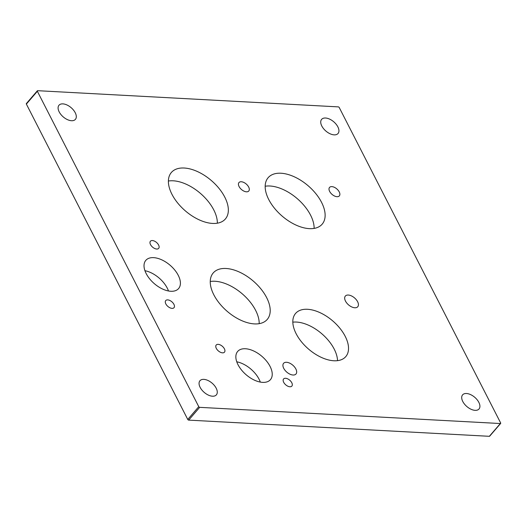 <?xml version="1.0" encoding="UTF-8"?>
<svg xmlns="http://www.w3.org/2000/svg" width="527" height="527" viewBox="0 0 527 527"><rect width="100%" height="100%" fill="white"/><g stroke="black" fill="none" stroke-linecap="round" stroke-linejoin="round"><path stroke-width="0.79" d="M329.638 191.4A6.476 3.63 -139.3 0 1 329.533 187.434A6.476 3.63 -139.3 0 1 334.322 187.289A6.476 3.63 -139.3 0 1 339.236 191.92A6.476 3.63 -139.3 0 1 339.342 195.886A6.476 3.63 -139.3 0 1 334.553 196.031A6.476 3.63 -139.3 0 1 329.638 191.4M239.074 186.525A6.476 3.63 -139.3 0 1 238.968 182.559A6.476 3.63 -139.3 0 1 243.757 182.414A6.476 3.63 -139.3 0 1 248.672 187.039A6.476 3.63 -139.3 0 1 248.777 191.011A6.476 3.63 -139.3 0 1 243.988 191.149A6.476 3.63 -139.3 0 1 239.074 186.525M150.505 244.574A5.454 3.057 -139.3 0 1 150.412 241.234A5.454 3.057 -139.3 0 1 154.451 241.109A5.454 3.057 -139.3 0 1 158.594 245.009A5.454 3.057 -139.3 0 1 158.68 248.355A5.454 3.057 -139.3 0 1 154.648 248.474A5.454 3.057 -139.3 0 1 150.505 244.574M165.834 303.908A5.454 3.057 -139.3 0 1 165.748 300.561A5.454 3.057 -139.3 0 1 169.78 300.443A5.454 3.057 -139.3 0 1 173.923 304.342A5.454 3.057 -139.3 0 1 174.015 307.682A5.454 3.057 -139.3 0 1 169.977 307.808A5.454 3.057 -139.3 0 1 165.834 303.908M144.938 270.707A21.62 12.121 -139.3 0 1 167.243 288.098A21.62 12.121 -139.3 0 1 168.488 290.983M146.183 273.592A21.62 12.121 -139.3 0 1 145.827 260.345A21.62 12.121 -139.3 0 1 161.822 259.87A21.62 12.121 -139.3 0 1 178.245 275.318A21.62 12.121 -139.3 0 1 178.594 288.565A21.62 12.121 -139.3 0 1 162.606 289.046A21.62 12.121 -139.3 0 1 146.183 273.592M216.307 348.38A5.454 3.057 -139.3 0 1 216.215 345.033A5.454 3.057 -139.3 0 1 220.253 344.915A5.454 3.057 -139.3 0 1 224.397 348.815A5.454 3.057 -139.3 0 1 224.482 352.161A5.454 3.057 -139.3 0 1 220.451 352.28A5.454 3.057 -139.3 0 1 216.307 348.38M283.691 382.306A5.454 3.057 -139.3 0 1 283.598 378.966A5.454 3.057 -139.3 0 1 287.637 378.841A5.454 3.057 -139.3 0 1 291.78 382.74A5.454 3.057 -139.3 0 1 291.866 386.087A5.454 3.057 -139.3 0 1 287.834 386.205A5.454 3.057 -139.3 0 1 283.691 382.306M236.768 361.805A21.62 12.121 -139.3 0 1 259.067 379.196A21.62 12.121 -139.3 0 1 260.312 382.088M238.013 364.697A21.62 12.121 -139.3 0 1 237.657 351.45A21.62 12.121 -139.3 0 1 253.652 350.969A21.62 12.121 -139.3 0 1 270.074 366.423A21.62 12.121 -139.3 0 1 270.423 379.671A21.62 12.121 -139.3 0 1 254.429 380.151A21.62 12.121 -139.3 0 1 238.013 364.697M345.481 301.075A8.182 4.591 -139.3 0 1 345.35 296.062A8.182 4.591 -139.3 0 1 351.404 295.884A8.182 4.591 -139.3 0 1 357.622 301.727A8.182 4.591 -139.3 0 1 357.754 306.747A8.182 4.591 -139.3 0 1 351.7 306.925A8.182 4.591 -139.3 0 1 345.481 301.075M283.73 368.327A8.182 4.591 -139.3 0 1 283.592 363.314A8.182 4.591 -139.3 0 1 289.652 363.136A8.182 4.591 -139.3 0 1 295.864 368.986A8.182 4.591 -139.3 0 1 295.996 373.999A8.182 4.591 -139.3 0 1 289.942 374.177A8.182 4.591 -139.3 0 1 283.73 368.327M292.828 322.168A33.102 18.557 -139.3 0 1 334.217 349.124A33.102 18.557 -139.3 0 1 337.524 360.666M296.134 333.71A33.102 18.557 -139.3 0 1 295.588 313.427A33.102 18.557 -139.3 0 1 320.08 312.689A33.102 18.557 -139.3 0 1 345.218 336.351A33.102 18.557 -139.3 0 1 345.758 356.634A33.102 18.557 -139.3 0 1 321.272 357.365A33.102 18.557 -139.3 0 1 296.134 333.71M200.141 387.358A10.83 6.074 -139.3 0 1 199.964 380.718A10.83 6.074 -139.3 0 1 207.974 380.481A10.83 6.074 -139.3 0 1 216.202 388.221A10.83 6.074 -139.3 0 1 216.38 394.855A10.83 6.074 -139.3 0 1 208.369 395.098A10.83 6.074 -139.3 0 1 200.141 387.358M462.778 401.495A10.83 6.074 -139.3 0 1 462.601 394.861A10.83 6.074 -139.3 0 1 470.611 394.618A10.83 6.074 -139.3 0 1 478.839 402.358A10.83 6.074 -139.3 0 1 479.01 408.998A10.83 6.074 -139.3 0 1 471 409.235A10.83 6.074 -139.3 0 1 462.778 401.495M321.799 126.006A10.83 6.074 -139.3 0 1 321.622 119.372A10.83 6.074 -139.3 0 1 329.638 119.128A10.83 6.074 -139.3 0 1 337.86 126.869A10.83 6.074 -139.3 0 1 338.038 133.509A10.83 6.074 -139.3 0 1 330.027 133.746A10.83 6.074 -139.3 0 1 321.799 126.006M59.169 111.862A10.83 6.074 -139.3 0 1 58.991 105.229A10.83 6.074 -139.3 0 1 67.001 104.992A10.83 6.074 -139.3 0 1 75.229 112.732A10.83 6.074 -139.3 0 1 75.401 119.365A10.83 6.074 -139.3 0 1 67.39 119.609A10.83 6.074 -139.3 0 1 59.169 111.862M210.247 281.504A35.632 19.973 -139.3 0 1 255.641 310.39A35.632 19.973 -139.3 0 1 259.198 323.657M213.81 294.771A35.632 19.973 -139.3 0 1 213.231 272.94A35.632 19.973 -139.3 0 1 239.587 272.149A35.632 19.973 -139.3 0 1 266.642 297.617A35.632 19.973 -139.3 0 1 267.222 319.448A35.632 19.973 -139.3 0 1 240.865 320.238A35.632 19.973 -139.3 0 1 213.81 294.771M168.39 181.031A35.632 19.973 -139.3 0 1 213.778 209.924A35.632 19.973 -139.3 0 1 217.341 223.191M171.954 194.305A35.632 19.973 -139.3 0 1 171.374 172.474A35.632 19.973 -139.3 0 1 197.73 171.683A35.632 19.973 -139.3 0 1 224.785 197.151A35.632 19.973 -139.3 0 1 225.365 218.982A35.632 19.973 -139.3 0 1 199.008 219.766A35.632 19.973 -139.3 0 1 171.954 194.305M265.173 186.242A35.632 19.973 -139.3 0 1 310.561 215.135A35.632 19.973 -139.3 0 1 314.125 228.402M268.737 199.516A35.632 19.973 -139.3 0 1 268.157 177.685A35.632 19.973 -139.3 0 1 294.507 176.894A35.632 19.973 -139.3 0 1 321.562 202.361A35.632 19.973 -139.3 0 1 322.149 224.192A35.632 19.973 -139.3 0 1 295.792 224.976A35.632 19.973 -139.3 0 1 268.737 199.516M37.351 90.796A0.817 0.455 40.7 0 1 37.648 90.69L338.314 106.882A0.817 0.455 40.7 0 1 339.243 107.548L500.637 422.931A0.817 0.455 40.7 0 1 500.65 423.431A0.817 0.455 40.7 0 1 500.36 423.537L199.687 407.345L188.686 420.118A0.817 0.455 -139.3 0 1 187.757 419.452L26.363 104.069A0.817 0.455 -139.3 0 1 26.35 103.569L37.351 90.796A0.817 0.455 40.7 0 0 37.364 91.29L26.363 104.069M500.65 423.431L489.649 436.204A0.817 0.455 -139.3 0 1 489.352 436.31L188.686 420.118M187.757 419.452L198.758 406.679L37.364 91.29M198.758 406.679A0.817 0.455 40.7 0 0 199.687 407.345M489.352 436.31L500.36 423.537"/></g></svg>

